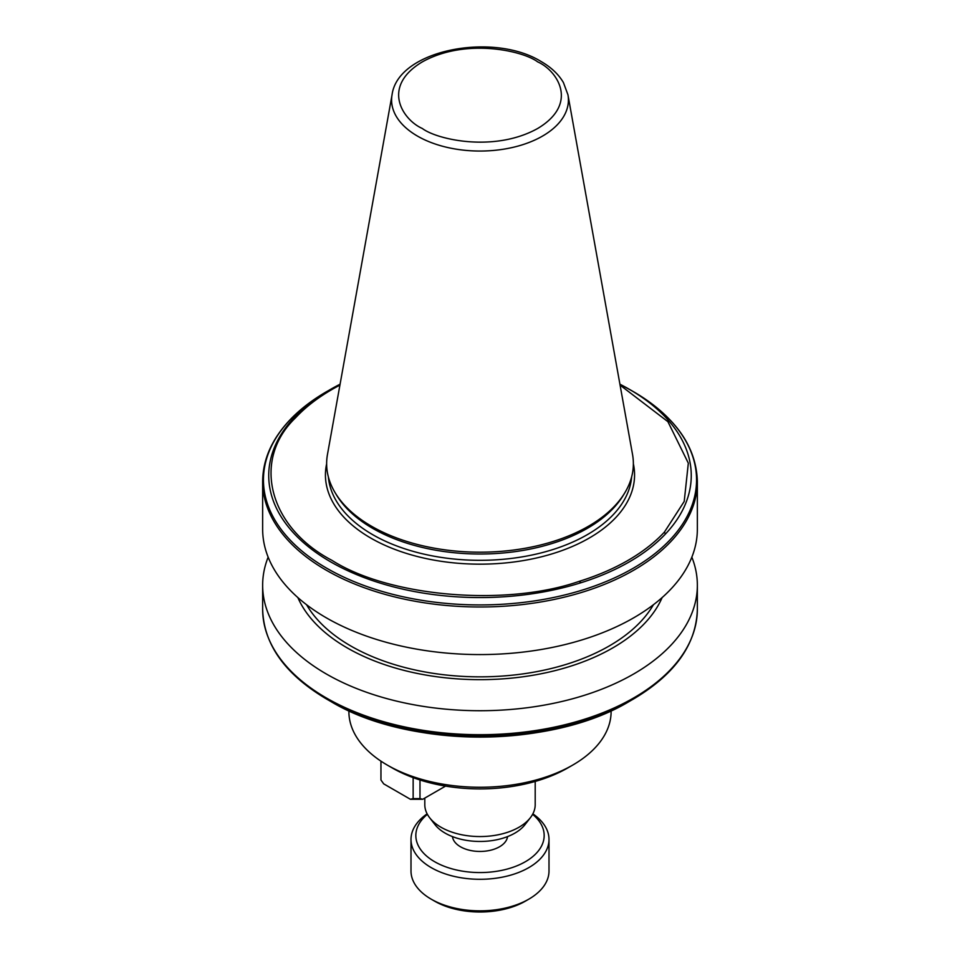 <?xml version="1.0" encoding="UTF-8"?>
<svg xmlns="http://www.w3.org/2000/svg" width="960" height="960" viewBox="0 0 960 960"><rect width="100%" height="100%" fill="white"/><g stroke="black" fill="none" stroke-linecap="round" stroke-linejoin="round"><path stroke-width="1.44" d="M326.304 617.82A217.356 125.496 0 0 0 633.696 617.82A217.356 125.496 0 0 0 697.356 529.08L697.356 481.488A217.356 125.496 0 0 1 670.224 542.208A217.356 125.496 0 0 1 633.696 570.228A217.356 125.496 0 0 1 585.9 591.084A217.356 125.496 0 0 1 326.304 570.228A217.356 125.496 0 0 1 262.644 481.488L262.644 529.08A217.356 125.496 0 0 0 326.304 617.82M326.868 391.488L340.092 384.192A211.272 121.98 0 0 0 330.612 389.34A211.272 121.98 0 0 0 294.552 417.156A211.272 121.98 0 0 0 330.612 561.84A211.272 121.98 0 0 0 581.208 582.66A211.272 121.98 0 0 0 665.448 534.012A211.272 121.98 0 0 0 629.388 389.34L633.132 391.488A216.552 125.028 180 0 1 669.144 540.78A216.552 125.028 0 0 1 585.9 588.96A216.552 125.028 180 0 1 326.868 568.308A216.552 125.028 180 0 1 291.108 418.764A216.552 125.028 0 0 1 326.868 391.488C312.672 399.696 300.624 408.888 290.736 419.076C272.22 438.336 262.848 459.144 262.644 481.488M392.064 94.74L327.456 454.524A153.36 88.536 0 0 0 335.22 492.852L336.684 495.276A151.812 87.648 0 0 0 372.66 528.348A151.812 87.648 0 0 0 623.316 495.276L624.78 492.852A153.36 88.536 0 0 0 632.544 454.524L567.936 94.74L563.436 82.596C558.588 74.316 551.148 67.296 541.14 61.536C493.236 31.776 397.956 49.752 392.064 94.74A88.404 51.048 0 0 0 417.48 136.092A88.404 51.048 0 0 0 518.004 146.088A88.404 51.048 0 0 0 567.936 94.74M335.22 492.852A153.36 88.536 0 0 0 371.556 526.26A153.36 88.536 0 0 0 624.78 492.852M653.436 604.716A182.856 105.576 180 0 1 350.7 645.924A182.856 105.576 180 0 1 306.564 604.716M297.864 597.564A187.752 108.396 0 0 0 347.244 647.916A187.752 108.396 0 0 0 530.112 675.732A187.752 108.396 0 0 0 662.136 597.564M268.152 557.148A217.356 125.496 0 0 0 262.644 585.228A217.356 125.496 0 0 0 326.304 673.968A217.356 125.496 0 0 0 633.696 673.968A217.356 125.496 0 0 0 697.356 585.228A217.356 125.496 0 0 0 691.848 557.148M528.792 899.172L525.384 901.152A64.176 37.056 180 0 1 434.628 901.152L431.208 899.172A69 39.84 0 0 0 528.792 899.172A69 39.84 0 0 0 549 871.008L549 839.46A69 39.84 0 0 0 532.872 813.852M427.128 813.852A69 39.84 0 0 0 411 839.46A69 39.84 0 0 0 431.208 867.624A69 39.84 0 0 0 506.412 876.264A69 39.84 0 0 0 549 839.46M427.38 814.308A64.176 37.056 0 0 0 434.628 861.708A64.176 37.056 0 0 0 521.208 863.916A64.176 37.056 0 0 0 532.62 814.308M452.46 836.604A27.6 15.936 0 0 0 460.488 846.78A27.6 15.936 0 0 0 489.672 850.44A27.6 15.936 0 0 0 507.54 836.604M530.388 817.692L525.036 824.604A49.332 28.488 180 0 1 445.116 833.112A49.332 28.488 180 0 1 434.964 824.604L429.612 817.692A55.2 31.872 0 0 0 440.964 827.22A55.2 31.872 0 0 0 530.388 817.692A55.2 31.872 0 0 0 535.2 804.684L535.2 781.428M348.888 710.772L348.888 711.564A131.112 75.696 0 0 0 387.288 765.084L392.172 767.904A124.212 71.712 0 0 0 567.828 767.904L572.712 765.084A131.112 75.696 0 0 0 611.112 711.564L611.112 710.772M392.172 767.904L387.288 765.084A131.112 75.696 0 0 0 572.712 765.084M629.388 701.364C551.376 748.716 408.624 748.704 330.612 701.364L326.868 699.216A216.552 125.028 0 0 0 633.132 699.216L629.388 701.364A211.272 121.98 180 0 1 330.612 701.364L330.612 701.364A211.272 121.98 180 0 1 330.6 701.364L326.868 699.216C285.084 674.472 263.664 644.472 262.644 609.216L262.644 585.228M434.628 901.152A64.176 37.056 180 0 1 434.616 901.152L431.208 899.172A69 39.84 0 0 1 411 871.008L411 839.46M424.8 798.084L424.8 804.684A55.2 31.872 0 0 0 429.612 817.692M413.148 777.636L413.148 798.612L410.388 799.272L383.712 783.864L380.952 780.012L380.952 761.148M445.56 786.096L422.748 799.272L419.988 798.612L419.988 779.976M422.748 799.272L410.388 799.272M419.988 798.612L413.148 798.612M339.924 385.128A209.316 120.852 0 0 0 295.584 417.756C251.4 460.128 268.836 527.376 331.992 560.376C389.136 596.844 505.632 606.912 579.024 581.4A209.316 120.852 0 0 0 664.416 532.092L684.216 501.432L688.32 463.152L667.908 421.68L620.076 385.128M629.388 389.34L629.388 389.34A211.272 121.98 0 0 0 619.908 384.192L633.132 391.488C674.916 416.232 696.336 446.232 697.356 481.488M633.36 463.788A154.572 89.244 180 0 1 547.956 555.072A154.572 89.244 180 0 1 370.704 538.032A154.572 89.244 180 0 1 326.64 463.788M328.368 476.928A151.812 87.648 0 0 0 372.66 534.648A151.812 87.648 0 0 0 534.672 554.436A151.812 87.648 0 0 0 631.632 476.928M633.132 699.216C674.916 674.472 696.336 644.472 697.356 609.216A217.356 125.496 180 0 1 633.696 697.944A217.356 125.496 180 0 1 326.304 697.944A217.356 125.496 180 0 1 262.644 609.216M295.584 417.756L294.552 417.156M664.416 532.092L665.448 534.012M581.208 582.66L579.024 581.4M537.684 61.884C556.884 70.284 579.6 103.38 537.684 128.484C494.208 152.688 436.872 139.572 422.316 128.484C403.116 120.084 380.4 86.988 422.316 61.884C465.792 37.68 523.128 50.796 537.684 61.884M697.356 609.216L697.356 585.228"/></g></svg>
